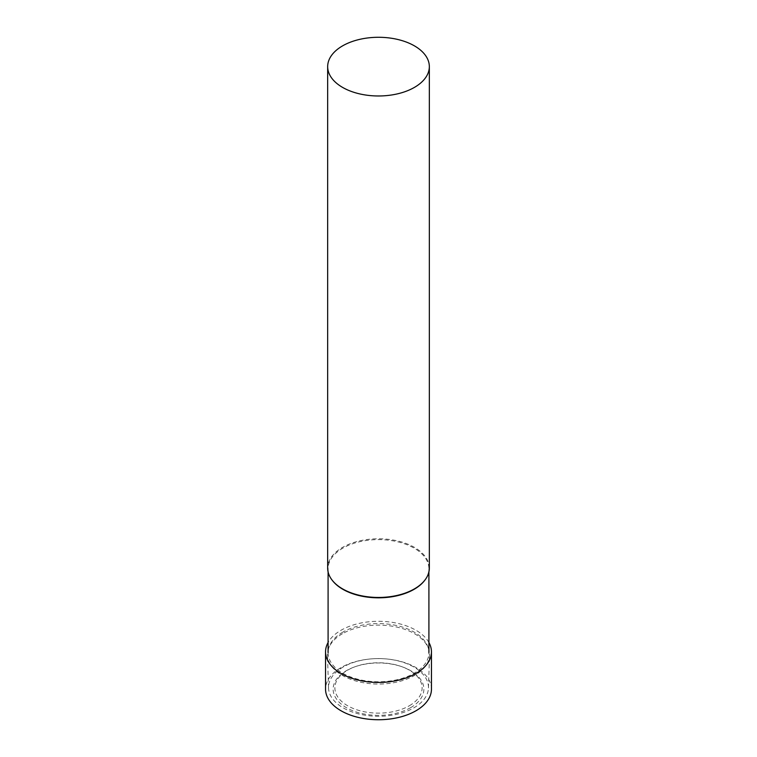 <?xml version="1.0" encoding="UTF-8"?>
<svg xmlns="http://www.w3.org/2000/svg" width="757" height="757" viewBox="0 0 757 757"><rect width="100%" height="100%" fill="white"/><g stroke="black" fill="none" stroke-linecap="round" stroke-linejoin="round"><path stroke-width="0.57" stroke-dasharray="3.79 2.84" d="M343.158 667.031A49.981 28.861 0 0 0 328.529 687.981A49.981 28.861 0 0 0 378.5 716.292A49.981 28.861 0 0 0 428.471 687.981A49.981 28.861 0 0 0 398.059 660.88A49.981 28.861 0 0 0 343.158 667.031M342.41 633.741A51.041 29.466 0 0 0 328.415 648.891A51.041 29.466 0 0 0 327.469 655.127A51.041 29.466 0 0 0 378.5 684.054A51.041 29.466 0 0 0 429.531 655.127A51.041 29.466 0 0 0 428.585 648.891A51.041 29.466 0 0 0 393.366 626.389A51.041 29.466 0 0 0 342.41 633.741M342.855 632.104A50.407 29.097 0 0 0 329.04 647.065A50.407 29.097 0 0 0 328.093 652.685A50.407 29.097 0 0 0 378.5 681.783A50.407 29.097 0 0 0 428.907 652.685A50.407 29.097 0 0 0 427.96 647.065A50.407 29.097 0 0 0 393.186 624.847A50.407 29.097 0 0 0 342.855 632.104M424.705 580.354A50.407 29.097 0 0 0 428.907 568.715A50.407 29.097 0 0 0 397.794 541.832A50.407 29.097 0 0 0 342.855 548.144A50.407 29.097 0 0 0 328.093 568.715A50.407 29.097 0 0 0 332.295 580.354M429.333 568.119A50.833 29.343 0 0 0 397.955 541.009A50.833 29.343 0 0 0 342.561 547.368A50.833 29.343 0 0 0 327.667 568.119M409.329 705.761A43.603 25.17 0 0 0 401.976 666.747A43.603 25.17 0 0 0 355.024 666.747A43.603 25.17 0 0 0 344.511 703.736A43.603 25.17 0 0 0 409.329 705.761M410.578 707.691A45.363 26.192 0 0 0 402.923 667.097A45.363 26.192 0 0 0 354.077 667.097A45.363 26.192 0 0 0 343.139 705.571A45.363 26.192 0 0 0 410.578 707.691M431.452 689.173A52.952 30.573 0 0 0 378.5 658.599A52.952 30.573 0 0 0 325.548 689.173M428.907 642.504A52.952 30.573 0 0 0 378.5 621.289A52.952 30.573 0 0 0 328.093 642.504M428.471 687.981L429.531 655.127M328.529 687.981L327.469 655.127M329.04 647.065L328.415 648.891M427.96 647.065L428.585 648.891M428.907 571.904L428.907 568.715M328.093 571.904L328.093 568.715M355.024 666.747L354.077 667.097M401.976 666.747L402.923 667.097"/><path stroke-width="1.14" d="M332.295 580.354A50.407 29.097 0 0 0 332.484 580.6A50.407 29.097 0 0 0 378.5 597.822A50.407 29.097 0 0 0 424.516 580.6A50.407 29.097 0 0 0 424.705 580.354M327.667 66.635L327.667 568.119A50.833 29.343 0 0 0 332.096 580.099A50.833 29.343 0 0 0 378.5 597.462A50.833 29.343 0 0 0 424.904 580.099A50.833 29.343 0 0 0 429.333 568.119L429.333 66.635A50.833 29.343 0 0 0 397.955 39.515A50.833 29.343 0 0 0 342.561 45.884A50.833 29.343 0 0 0 327.667 66.635A50.833 29.343 0 0 0 378.5 95.978A50.833 29.343 0 0 0 429.333 66.635M328.093 642.504A52.952 30.573 0 0 0 325.548 651.862L325.548 689.173A52.952 30.573 0 0 0 358.241 717.409A52.952 30.573 0 0 0 415.943 710.785A52.952 30.573 0 0 0 431.452 689.173L431.452 651.862A52.952 30.573 0 0 0 428.907 642.504M325.548 651.862A52.952 30.573 0 0 0 358.241 680.108A52.952 30.573 0 0 0 415.943 673.475A52.952 30.573 0 0 0 431.452 651.862M428.907 652.685L428.907 571.904M328.093 652.685L328.093 571.904M424.516 580.6L424.904 580.099M332.484 580.6L332.096 580.099"/></g></svg>
